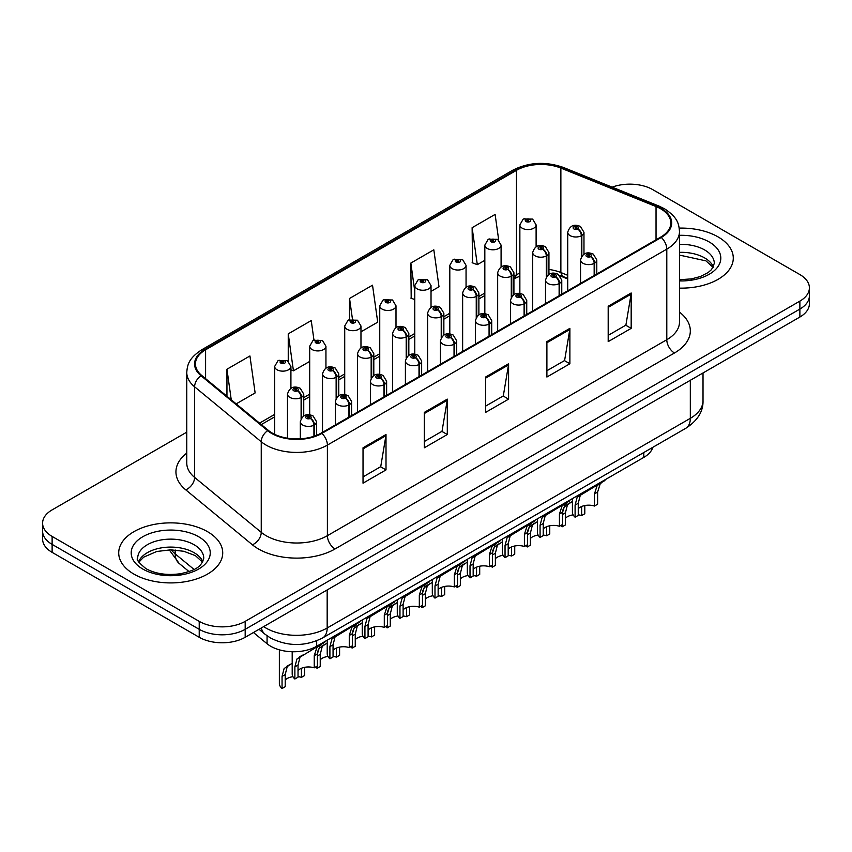 <?xml version="1.0" encoding="UTF-8"?>
<svg xmlns="http://www.w3.org/2000/svg" width="852" height="852" viewBox="0 0 852 852"><rect width="100%" height="100%" fill="white"/><g stroke="black" fill="none" stroke-linecap="round" stroke-linejoin="round"><path stroke-width="1.28" d="M567.72 278.955L562.139 276.708A43.335 25.017 0 0 0 560.222 275.973M652.856 447.289A32.504 18.765 180 0 1 643.803 457.396L316.688 646.263A32.504 18.765 180 0 1 267.07 643.75L253.449 632.514M718.055 236.888A52.004 30.022 0 0 0 679.236 228.112A52.004 30.022 0 0 1 718.055 236.888A52.004 30.022 0 0 1 733.284 258.124A52.004 30.022 0 0 0 718.055 236.888M207.494 531.659A52.004 30.022 0 0 0 150.815 525.151A52.004 30.022 0 0 0 118.716 552.884A52.004 30.022 0 0 0 133.945 574.12A52.004 30.022 0 0 0 190.624 580.627A52.004 30.022 0 0 0 222.723 552.884A52.004 30.022 0 0 0 207.494 531.659A52.004 30.022 0 0 0 150.815 525.151A52.004 30.022 0 0 0 118.716 552.884A52.004 30.022 0 0 0 133.945 574.12A52.004 30.022 0 0 0 190.624 580.627A52.004 30.022 0 0 0 222.723 552.884A52.004 30.022 0 0 0 207.494 531.659M660.673 208.793A34.676 20.022 180 0 1 670.822 222.958A34.676 20.022 180 0 1 660.673 237.112L321.268 433.061A34.676 20.022 180 0 1 268.348 430.388L201.711 375.444A34.676 20.022 180 0 1 195.438 363.964A34.676 20.022 180 0 1 205.598 349.799L516.472 170.325A34.676 20.022 180 0 1 560.872 168.078L656.04 206.557A34.676 20.022 180 0 1 660.673 208.793M661.28 208.442A35.539 20.523 0 0 0 656.541 206.141L561.372 167.674A35.539 20.523 0 0 0 515.854 169.974L204.981 349.448A35.539 20.523 0 0 0 200.997 375.732L267.635 430.675A35.539 20.523 0 0 0 321.886 433.412L661.28 237.463A35.539 20.523 0 0 0 661.28 208.442M186.769 432.156L52.121 509.89A32.504 18.765 0 0 0 42.6 523.16L42.6 539.092A32.504 18.765 0 0 0 52.121 552.362L199.219 637.285L199.219 629.319A32.504 18.765 0 0 0 245.184 629.319L799.879 309.074A32.504 18.765 0 0 0 809.4 295.804A32.504 18.765 0 0 1 799.879 309.074L245.184 629.319A32.504 18.765 0 0 1 199.219 629.319L52.121 544.396L199.219 629.319L199.219 621.364A32.504 18.765 0 0 0 245.184 621.364L799.879 301.118A32.504 18.765 0 0 0 809.4 287.848A32.504 18.765 0 0 0 799.879 274.578L652.781 189.645A32.504 18.765 0 0 0 612.162 187.152M42.6 531.126A32.504 18.765 0 0 0 52.121 544.396A32.504 18.765 0 0 1 42.6 531.126M363.027 447.79L363.027 483.18L386.009 469.91L386.009 434.52L363.027 447.79M363.027 476.896L380.727 466.683L385.913 435.692A8.669 5.005 -120 0 0 386.009 434.52M380.567 466.768L386.009 469.91M424.317 412.4L424.317 447.79L447.3 434.52L447.3 399.13L424.317 412.4M424.317 441.517L442.018 431.293L447.204 400.312A8.669 5.005 -120 0 0 447.3 399.13M441.858 431.378L447.3 434.52M608.19 306.241L608.19 341.631L631.172 328.361L631.172 292.971L608.19 306.241M608.19 335.358L625.89 325.134L631.076 294.153A8.669 5.005 -120 0 0 631.172 292.971M625.741 325.219L631.172 328.361M546.899 341.631L546.899 377.021L569.881 363.751L569.881 328.361L546.899 341.631M546.899 370.737L564.599 360.524L569.786 329.532A8.669 5.005 -120 0 0 569.881 328.361M564.45 360.609L569.881 363.751M485.608 377.021L485.608 412.4L508.591 399.13L508.591 363.751L485.608 377.021M485.608 406.127L503.308 395.903L508.495 364.922A8.669 5.005 -120 0 0 508.591 363.751M503.149 395.999L508.591 399.13M567.72 275.313L560.872 272.544A34.676 20.022 0 0 0 548.944 269.456M519.858 273.066A34.676 20.022 0 0 0 516.472 274.791L513.916 276.261M484.831 293.056L478.888 296.485M449.803 313.27L443.86 316.71M414.775 333.494L408.832 336.934M379.747 353.718L373.804 357.158M344.719 373.943L338.776 377.383M309.691 394.167L303.749 397.607M274.663 414.392L259.54 423.125M679.491 288.125A52.004 30.022 0 0 0 733.284 258.124A52.004 30.022 0 0 1 679.491 288.125M42.6 523.16A32.504 18.765 0 0 0 52.121 536.43L199.219 621.364M236.185 403.869L255.131 392.932L249.934 355.966L226.951 369.235L226.951 396.255M431.027 291.384L439.004 286.773L433.817 249.806L410.834 263.076L411.197 298.243M498.708 240.104L495.108 214.416L472.125 227.686L472.487 262.863M313.962 340.044L311.236 320.576L288.242 333.846L288.242 361.205M360.971 331.822L377.713 322.162L372.526 285.186L349.544 298.456L349.544 319.596M349.544 298.456L352.43 319.031M414.775 299.584L410.834 298.104M410.834 263.076L414.775 291.214M472.125 227.686L477.312 264.663L484.831 260.318M477.312 264.663L472.125 262.725M288.242 333.846L293.439 370.822L309.691 361.429M293.439 370.822L290.915 369.875M226.951 369.235L231.243 399.79M199.219 637.285A32.504 18.765 0 0 0 245.184 637.285L799.879 317.04A32.504 18.765 0 0 0 809.4 303.77L809.4 287.848M572.416 498.612L572.416 512.052A16.252 9.383 180 0 0 575.1 517.217L575.1 505.087L577.177 497.217L599.648 483.585L599.648 482.892M600.649 482.317L600.649 483.009L602.13 482.157L600.159 483.947L597.614 492.083L597.614 504.224L594.462 506.045L594.462 493.904L597.092 485.715L600.585 483.041M604.92 479.846L604.92 480.539L600.649 483.009M582.704 493.372L579.562 495.182L582.704 493.372L580.244 495.449L578.252 503.266L578.252 515.396L575.1 517.217M594.462 506.045A11.917 6.88 0 0 0 578.252 508.708M594.664 275.217L594.664 263.098A5.421 3.259 -122.2 0 0 590.67 256.558A2.705 1.566 0 0 0 590.585 254.397A2.705 1.566 0 0 0 586.751 254.397A2.705 1.566 0 0 0 586.751 256.601A2.705 1.566 0 0 0 590.5 256.654L589.403 255.962A1.086 0.628 180 0 1 588.253 254.918A1.086 0.628 180 0 1 589.467 255.919L590.67 256.558M590.5 256.654A5.421 2.993 62.1 0 1 594.163 263.385A8.126 4.697 180 0 1 582.917 263.236A8.126 4.697 180 0 1 580.542 259.924C582.619 253.257 586.868 251.319 593.29 254.13L596.794 259.924A8.126 4.697 180 0 1 594.664 263.098M594.163 275.505L594.163 263.385M562.714 510.348L564.354 506.748L572.416 501.434M584.792 505.545L584.792 513.745L581.639 515.567L581.639 506.503M562.277 524.63L562.277 526.749A16.252 9.383 180 0 1 560.978 525.375M569.881 502.893L566.74 504.714L569.881 502.893L567.411 504.97L565.43 512.798L565.43 524.928L562.277 526.749M581.639 515.567A11.917 6.88 0 0 0 578.252 514.842M573.172 514.874A11.917 6.88 0 0 0 565.43 518.24M581.831 256.069L581.831 235.461A5.421 3.259 -122.2 0 0 577.837 228.932A2.705 1.566 0 0 0 577.762 226.77A2.705 1.566 0 0 0 573.928 226.77A2.705 1.566 0 0 0 573.928 228.975A2.705 1.566 0 0 0 577.677 229.028L576.57 228.336A1.086 0.628 180 0 1 575.43 227.292A1.086 0.628 180 0 1 576.644 228.293L577.837 228.932M577.677 229.028A5.421 2.993 62.1 0 1 581.33 235.759A8.126 4.697 180 0 1 570.094 235.61A8.126 4.697 180 0 1 567.72 232.298C569.796 225.631 574.046 223.693 580.468 226.494L583.971 232.298A8.126 4.697 180 0 1 581.831 235.461M581.33 256.846L581.33 235.759M536.11 246.76L536.11 224.885A8.126 4.697 180 0 1 531.094 229.22A8.126 4.697 180 0 1 522.244 228.208A8.126 4.697 180 0 1 519.858 224.885L523.107 219.252A5.421 3.259 57.8 0 1 525.993 219.411A2.705 1.566 0 0 0 526.078 221.573A2.705 1.566 0 0 0 529.901 221.573A2.705 1.566 0 0 0 529.901 219.358A2.705 1.566 0 0 0 526.163 219.315L527.26 220.008A1.086 0.628 180 0 1 528.4 221.041A1.086 0.628 180 0 1 527.186 220.04L525.993 219.411M527.26 220.924L527.26 220.008M526.163 219.315A5.421 2.993 -117.9 0 0 523.629 218.953A5.421 2.993 -117.9 0 0 523.384 219.102M527.186 220.892L527.186 220.04M537.388 518.836L537.388 532.276A16.252 9.383 180 0 0 540.072 537.442L540.072 525.311L542.149 517.441L564.62 503.809L564.62 503.117M565.621 502.531L565.621 503.234L567.102 502.371L565.132 504.171L562.586 512.308L562.586 524.449L559.434 526.27L559.434 514.129L562.064 505.939L565.558 503.266M569.892 500.071L569.892 500.763L565.621 503.234M547.676 513.596L544.534 515.407L547.676 513.596L545.216 515.673L543.225 523.49L543.225 535.62L540.072 537.442M559.434 526.27A11.917 6.88 0 0 0 543.225 528.932M559.636 295.442L559.636 283.311A5.421 3.259 -122.2 0 0 555.632 276.783A2.705 1.566 0 0 0 555.557 274.621A2.705 1.566 0 0 0 551.723 274.621A2.705 1.566 0 0 0 551.723 276.825A2.705 1.566 0 0 0 555.472 276.879L554.375 276.186A1.086 0.628 180 0 1 553.225 275.143A1.086 0.628 180 0 1 554.439 276.144L555.632 276.783M555.472 276.879A5.421 2.993 62.1 0 1 559.125 283.61A8.126 4.697 180 0 1 547.889 283.46A8.126 4.697 180 0 1 545.514 280.148C547.591 273.481 551.84 271.543 558.262 274.344L561.766 280.148A8.126 4.697 180 0 1 559.636 283.311M559.125 295.729L559.125 283.61M502.36 539.06L502.36 552.501A16.252 9.383 180 0 0 505.044 557.666L505.044 545.536L507.121 537.665L529.593 524.033L529.593 523.341M530.594 522.755L530.594 523.458L532.074 522.596L530.104 524.395L527.558 532.532L527.558 544.673L524.406 546.494L524.406 534.353L527.037 526.163L530.53 523.49M534.864 520.295L534.864 520.987L530.594 523.458M512.648 533.81L509.507 535.631L512.648 533.81L510.188 535.897L508.197 543.714L508.197 555.845L505.044 557.666M524.406 546.494A11.917 6.88 0 0 0 508.197 549.157M524.608 315.666L524.608 303.536A5.421 3.259 -122.2 0 0 520.604 297.007A2.705 1.566 0 0 0 520.529 294.845A2.705 1.566 0 0 0 516.695 294.845A2.705 1.566 0 0 0 516.695 297.05A2.705 1.566 0 0 0 520.444 297.103L519.347 296.411A1.086 0.628 180 0 1 518.197 295.367A1.086 0.628 180 0 1 519.411 296.368L520.604 297.007M520.444 297.103A5.421 2.993 62.1 0 1 524.097 303.834A8.126 4.697 180 0 1 512.861 303.685A8.126 4.697 180 0 1 510.486 300.373C512.563 293.706 516.813 291.767 523.235 294.568L526.738 300.373A8.126 4.697 180 0 1 524.608 303.536M524.097 315.954L524.097 303.834M467.333 559.285L467.333 572.725A16.252 9.383 180 0 0 470.016 577.89L470.016 565.76L472.093 557.89L494.565 544.258L494.565 543.565M495.566 542.98L495.566 543.683L497.046 542.82L495.076 544.62L492.531 552.756L492.531 564.897L489.378 566.708L489.378 554.577L492.009 546.388L495.502 543.714M499.836 540.519L499.836 541.212L495.566 543.683M477.621 554.034L474.479 555.855L477.621 554.034L475.16 556.111L473.169 563.939L473.169 576.069L470.016 577.89M489.378 566.708A11.917 6.88 0 0 0 473.169 569.381M489.57 335.89L489.57 323.76A5.421 3.259 -122.2 0 0 485.576 317.221A2.705 1.566 0 0 0 485.502 315.059A2.705 1.566 0 0 0 481.668 315.059A2.705 1.566 0 0 0 481.668 317.274A2.705 1.566 0 0 0 485.416 317.327L484.319 316.635A1.086 0.628 180 0 1 483.169 315.591A1.086 0.628 180 0 1 484.383 316.593L485.576 317.221M485.416 317.327A5.421 2.993 62.1 0 1 489.069 324.048A8.126 4.697 180 0 1 477.834 323.909A8.126 4.697 180 0 1 475.459 320.597C477.535 313.93 481.785 311.992 488.207 314.793L491.71 320.597A8.126 4.697 180 0 1 489.57 323.76M489.069 336.178L489.069 324.048M432.305 579.509L432.305 592.949A16.252 9.383 180 0 0 434.989 598.115L434.989 585.984L437.065 578.103L459.537 564.482L459.537 563.779M460.538 563.204L460.538 563.896L462.018 563.044L460.048 564.833L457.503 572.981L457.503 585.111L454.35 586.932L454.35 574.802L456.981 566.612L460.474 563.939M464.809 560.744L464.809 561.436L460.538 563.896M442.593 574.259L439.451 576.08L442.593 574.259L440.133 576.335L438.141 584.163L438.141 596.293L434.989 598.115M454.35 586.932A11.917 6.88 0 0 0 438.141 589.605M454.542 356.115L454.542 343.984A5.421 3.259 -122.2 0 0 450.548 337.445A2.705 1.566 0 0 0 450.474 335.283A2.705 1.566 0 0 0 446.64 335.283A2.705 1.566 0 0 0 446.64 337.498A2.705 1.566 0 0 0 450.388 337.541L449.292 336.849A1.086 0.628 180 0 1 448.141 335.816A1.086 0.628 180 0 1 449.355 336.817L450.548 337.445M450.388 337.541A5.421 2.993 62.1 0 1 454.041 344.272A8.126 4.697 180 0 1 442.806 344.133A8.126 4.697 180 0 1 440.431 340.821C442.507 334.154 446.757 332.216 453.179 335.017L456.683 340.821A8.126 4.697 180 0 1 454.542 343.984M454.041 356.402L454.041 344.272M501.082 266.985L501.082 245.11A8.126 4.697 180 0 1 496.066 249.444A8.126 4.697 180 0 1 487.216 248.433A8.126 4.697 180 0 1 484.831 245.11L488.079 239.476A5.421 3.259 57.8 0 1 490.965 239.636A2.705 1.566 0 0 0 491.05 241.798A2.705 1.566 0 0 0 494.874 241.798A2.705 1.566 0 0 0 494.874 239.582A2.705 1.566 0 0 0 491.135 239.54L492.232 240.232A1.086 0.628 180 0 1 493.372 241.265A1.086 0.628 180 0 1 492.158 240.264L490.965 239.636M492.232 241.148L492.232 240.232M491.135 239.54A5.421 2.993 -117.9 0 0 488.601 239.167A5.421 2.993 -117.9 0 0 488.356 239.327M492.158 241.116L492.158 240.264M466.055 287.209L466.055 265.334A8.126 4.697 180 0 1 461.038 269.669A8.126 4.697 180 0 1 452.188 268.657A8.126 4.697 180 0 1 449.803 265.334L453.051 259.7A5.421 3.259 57.8 0 1 455.937 259.86A2.705 1.566 0 0 0 456.022 262.022A2.705 1.566 0 0 0 459.846 262.022A2.705 1.566 0 0 0 459.846 259.807A2.705 1.566 0 0 0 456.108 259.764L457.204 260.456A1.086 0.628 180 0 1 458.344 261.489A1.086 0.628 180 0 1 457.162 261.351L457.13 260.488L455.937 259.86M457.204 261.372L457.204 260.456M456.108 259.764A5.421 2.993 -117.9 0 0 453.573 259.391A5.421 2.993 -117.9 0 0 453.328 259.551M457.162 261.351A1.086 0.628 180 0 1 457.13 260.488M431.027 307.434L431.027 285.558A8.126 4.697 180 0 1 426.011 289.893A8.126 4.697 180 0 1 417.16 288.881A8.126 4.697 180 0 1 414.775 285.558L418.023 279.925A5.421 3.259 57.8 0 1 420.909 280.084A2.705 1.566 0 0 0 420.995 282.246A2.705 1.566 0 0 0 424.818 282.246A2.705 1.566 0 0 0 424.818 280.031A2.705 1.566 0 0 0 421.08 279.988L422.177 280.681A1.086 0.628 180 0 1 423.316 281.714A1.086 0.628 180 0 1 422.134 281.575L422.102 280.713L420.909 280.084M422.177 281.597L422.177 280.681M421.08 279.988A5.421 2.993 -117.9 0 0 418.545 279.616A5.421 2.993 -117.9 0 0 418.3 279.775M422.134 281.575A1.086 0.628 180 0 1 422.102 280.713M395.999 327.658L395.999 305.783A8.126 4.697 180 0 1 390.983 310.117A8.126 4.697 180 0 1 382.133 309.106A8.126 4.697 180 0 1 379.747 305.783L382.995 300.138A5.421 3.259 57.8 0 1 385.881 300.309A2.705 1.566 0 0 0 385.956 302.471A2.705 1.566 0 0 0 389.79 302.471A2.705 1.566 0 0 0 389.79 300.255A2.705 1.566 0 0 0 386.052 300.202L387.149 300.894A1.086 0.628 180 0 1 388.288 301.938A1.086 0.628 180 0 1 387.106 301.8L387.149 300.894M386.052 300.202A5.421 2.993 -117.9 0 0 383.517 299.84A5.421 2.993 -117.9 0 0 383.272 300M387.074 301.778L385.881 300.309M387.106 301.8A1.086 0.628 180 0 1 387.074 300.937M527.686 530.572L529.326 526.962L537.388 521.658M549.764 525.769L549.764 533.97L546.611 535.791L546.611 526.717M527.25 544.854L527.25 546.973A16.252 9.383 180 0 1 525.95 545.599M534.854 523.117L531.712 524.938L534.854 523.117L532.383 525.194L530.402 533.022L530.402 545.152L527.25 546.973M546.611 535.791A11.917 6.88 0 0 0 543.225 535.067M538.144 535.099A11.917 6.88 0 0 0 530.402 538.464M546.803 276.293L546.803 255.685A5.421 3.259 -122.2 0 0 542.809 249.146A2.705 1.566 0 0 0 542.735 246.984A2.705 1.566 0 0 0 538.901 246.984A2.705 1.566 0 0 0 538.901 249.199A2.705 1.566 0 0 0 542.649 249.253L541.542 248.56A1.086 0.628 180 0 1 540.402 247.517A1.086 0.628 180 0 1 541.616 248.518L542.809 249.146M542.649 249.253A5.421 2.993 62.1 0 1 546.302 255.973A8.126 4.697 180 0 1 535.067 255.834A8.126 4.697 180 0 1 532.692 252.522C534.768 245.855 539.018 243.917 545.44 246.718L548.944 252.522A8.126 4.697 180 0 1 546.803 255.685M546.302 277.07L546.302 255.973M492.658 550.797L494.298 547.186L502.36 541.883M514.736 545.994L514.736 554.194L511.583 556.015L511.583 546.941M492.222 565.068L492.222 567.198A16.252 9.383 180 0 1 490.922 565.824M499.826 543.342L496.684 545.152L499.826 543.342L497.355 545.418L495.374 553.246L495.374 565.377L492.222 567.198M511.583 556.015A11.917 6.88 0 0 0 508.197 555.291M503.117 555.323A11.917 6.88 0 0 0 495.374 558.688M511.775 296.517L511.775 275.91A5.421 3.259 -122.2 0 0 507.781 269.37A2.705 1.566 0 0 0 507.707 267.209A2.705 1.566 0 0 0 503.873 267.209A2.705 1.566 0 0 0 503.873 269.424A2.705 1.566 0 0 0 507.622 269.466L506.514 268.785A1.086 0.628 180 0 1 505.374 267.741A1.086 0.628 180 0 1 506.589 268.742L507.781 269.37M507.622 269.466A5.421 2.993 62.1 0 1 511.275 276.197A8.126 4.697 180 0 1 500.039 276.059A8.126 4.697 180 0 1 497.664 272.747C499.741 266.08 503.99 264.141 510.412 266.942L513.916 272.747A8.126 4.697 180 0 1 511.775 275.91M511.275 297.295L511.275 276.197M457.63 571.021L459.271 567.411L467.333 562.107M479.708 566.218L479.708 574.418L476.556 576.24L476.556 567.166M457.194 585.292L457.194 587.422A16.252 9.383 180 0 1 455.895 586.048M464.798 563.566L461.656 565.377L464.798 563.566L462.327 565.643L460.346 573.471L460.346 585.601L457.194 587.422M476.556 576.24A11.917 6.88 0 0 0 473.169 575.515M468.089 575.547A11.917 6.88 0 0 0 460.346 578.902M476.747 316.742L476.747 296.134A5.421 3.259 -122.2 0 0 472.753 289.595A2.705 1.566 0 0 0 472.679 287.433A2.705 1.566 0 0 0 468.845 287.433A2.705 1.566 0 0 0 468.845 289.648A2.705 1.566 0 0 0 472.583 289.691L471.486 288.998A1.086 0.628 180 0 1 470.347 287.965A1.086 0.628 180 0 1 471.561 288.966L472.753 289.595M472.583 289.691A5.421 2.993 62.1 0 1 476.247 296.421A8.126 4.697 180 0 1 465.011 296.283A8.126 4.697 180 0 1 462.636 292.96C464.713 286.293 468.962 284.366 475.384 287.167L478.888 292.96A8.126 4.697 180 0 1 476.747 296.134M476.247 317.519L476.247 296.421M422.603 591.245L424.243 587.635L432.305 582.321M444.68 586.442L444.68 594.643L441.528 596.464L441.528 587.39M422.166 605.516L422.166 607.646A16.252 9.383 180 0 1 420.867 606.273M429.77 583.79L426.628 585.601L429.77 583.79L427.299 585.867L425.318 593.684L425.318 605.825L422.166 607.646M441.528 596.464A11.917 6.88 0 0 0 438.141 595.74M433.061 595.772A11.917 6.88 0 0 0 425.318 599.126M441.719 336.966L441.719 316.358A5.421 3.259 -122.2 0 0 437.726 309.819A2.705 1.566 0 0 0 437.64 307.657A2.705 1.566 0 0 0 433.817 307.657A2.705 1.566 0 0 0 433.817 309.872A2.705 1.566 0 0 0 437.555 309.915L436.458 309.223A1.086 0.628 180 0 1 435.319 308.19A1.086 0.628 180 0 1 436.533 309.191L437.726 309.819M437.555 309.915A5.421 2.993 62.1 0 1 441.219 316.646A8.126 4.697 180 0 1 429.983 316.507A8.126 4.697 180 0 1 427.608 313.185C429.685 306.518 433.934 304.59 440.356 307.391L443.86 313.185A8.126 4.697 180 0 1 441.719 316.358M441.219 337.743L441.219 316.646M397.277 599.733L397.277 613.174A16.252 9.383 180 0 0 399.961 618.339L399.961 606.209L402.037 598.328L424.509 584.706L424.509 584.003M425.51 583.428L425.51 584.121L426.99 583.269L425.02 585.058L422.475 593.205L422.475 605.335L419.322 607.156L419.322 595.026L421.953 586.836L425.446 584.163M429.781 580.968L429.781 581.66L425.51 584.121M407.565 594.483L404.423 596.304L407.565 594.483L405.105 596.56L403.113 604.387L403.113 616.518L399.961 618.339M419.322 607.156A11.917 6.88 0 0 0 403.113 609.83M419.514 376.339L419.514 364.209A5.421 3.259 -122.2 0 0 415.52 357.67A2.705 1.566 0 0 0 415.446 355.508A2.705 1.566 0 0 0 411.612 355.508A2.705 1.566 0 0 0 411.612 357.723A2.705 1.566 0 0 0 415.361 357.765L414.264 357.073A1.086 0.628 180 0 1 413.113 356.04A1.086 0.628 180 0 1 414.328 357.041L415.52 357.67M415.361 357.765A5.421 2.993 62.1 0 1 419.014 364.496A8.126 4.697 180 0 1 407.778 364.358A8.126 4.697 180 0 1 405.403 361.035C407.48 354.368 411.729 352.44 418.151 355.241L421.655 361.035A8.126 4.697 180 0 1 419.514 364.209M419.014 376.627L419.014 364.496M362.249 619.958L362.249 633.398A16.252 9.383 180 0 0 364.933 638.563L364.933 626.422L367.01 618.552L389.481 604.931L389.481 604.228M390.482 603.653L390.482 604.345L391.963 603.493L389.992 605.282L387.447 613.429L387.447 625.56L384.295 627.381L384.295 615.25L386.925 607.05L390.418 604.387M394.753 601.182L394.753 601.885L390.482 604.345M372.537 614.707L369.395 616.518L372.537 614.707L370.066 616.784L368.085 624.612L368.085 636.742L364.933 638.563M384.295 627.381A11.917 6.88 0 0 0 368.085 630.054M384.486 396.563L384.486 384.433A5.421 3.259 -122.2 0 0 380.493 377.894A2.705 1.566 0 0 0 380.418 375.732A2.705 1.566 0 0 0 376.584 375.732A2.705 1.566 0 0 0 376.584 377.947A2.705 1.566 0 0 0 380.333 377.99L379.236 377.298A1.086 0.628 180 0 1 378.086 376.264A1.086 0.628 180 0 1 379.3 377.266L380.493 377.894M380.333 377.99A5.421 2.993 62.1 0 1 383.986 384.721A8.126 4.697 180 0 1 372.75 384.582A8.126 4.697 180 0 1 370.375 381.259C372.452 374.592 376.701 372.665 383.123 375.466L386.627 381.259A8.126 4.697 180 0 1 384.486 384.433M383.986 396.851L383.986 384.721M327.221 640.172L327.221 653.622A16.252 9.383 180 0 0 329.905 658.788L329.905 646.647L331.982 638.776L354.453 625.144L354.453 624.452M355.454 623.877L355.454 624.569L356.935 623.717L354.964 625.506L352.419 633.654L352.419 645.784L349.267 647.605L349.267 635.475L351.897 627.274L355.39 624.612M359.725 621.406L359.725 622.109L355.454 624.569M337.509 634.932L334.367 636.742L337.509 634.932L335.038 637.008L333.057 644.826L333.057 656.967L329.905 658.788M349.267 647.605A11.917 6.88 0 0 0 333.057 650.268M349.458 416.777L349.458 404.657A5.421 3.259 -122.2 0 0 345.465 398.118A2.705 1.566 0 0 0 345.39 395.956A2.705 1.566 0 0 0 341.556 395.956A2.705 1.566 0 0 0 341.556 398.172A2.705 1.566 0 0 0 345.305 398.214L344.208 397.522A1.086 0.628 180 0 1 343.058 396.489A1.086 0.628 180 0 1 344.272 397.49L345.465 398.118M345.305 398.214A5.421 2.993 62.1 0 1 348.958 404.945A8.126 4.697 180 0 1 337.722 404.807A8.126 4.697 180 0 1 335.347 401.484C337.424 394.817 341.673 392.889 348.095 395.69L351.599 401.484A8.126 4.697 180 0 1 349.458 404.657M348.958 417.075L348.958 404.945M292.193 651.737L292.193 673.847A16.252 9.383 180 0 0 294.877 679.012L294.877 666.871L296.954 659.001L319.425 645.369L319.425 644.676M320.427 644.101L320.427 644.794L321.907 643.942L319.937 645.731L317.391 653.878L317.391 666.008L314.239 667.83L314.239 655.699L316.869 647.499L320.363 644.836M324.697 641.631L324.697 642.333L320.427 644.794M302.481 655.156L299.34 656.967L302.481 655.156L300.01 657.233L298.03 665.05L298.03 677.191L294.877 679.012M314.239 667.83A11.917 6.88 0 0 0 298.03 670.492M314.431 436.128L314.431 424.882A5.421 3.259 -122.2 0 0 310.437 418.343A2.705 1.566 0 0 0 310.362 416.181A2.705 1.566 0 0 0 306.528 416.181A2.705 1.566 0 0 0 306.528 418.396A2.705 1.566 0 0 0 310.277 418.438L309.169 417.746A1.086 0.628 180 0 1 308.03 416.713A1.086 0.628 180 0 1 309.244 417.704L310.437 418.343M310.277 418.438A5.421 2.993 62.1 0 1 313.93 425.169A8.126 4.697 180 0 1 302.694 425.031A8.126 4.697 180 0 1 300.319 421.708C302.396 415.041 306.645 413.113 313.067 415.914L316.571 421.708A8.126 4.697 180 0 1 314.431 424.882M313.93 436.288L313.93 425.169M387.575 611.459L389.215 607.859L397.277 602.545M409.652 606.667L409.652 614.867L406.5 616.688L406.5 607.614M387.138 625.741L387.138 627.871A16.252 9.383 180 0 1 385.839 626.497M394.742 604.015L391.6 605.825L394.742 604.015L392.271 606.091L390.291 613.909L390.291 626.05L387.138 627.871M406.5 616.688A11.917 6.88 0 0 0 403.113 615.964M398.022 615.996A11.917 6.88 0 0 0 390.291 619.351M406.692 357.19L406.692 336.583A5.421 3.259 -122.2 0 0 402.698 330.043A2.705 1.566 0 0 0 402.613 327.882A2.705 1.566 0 0 0 398.789 327.882A2.705 1.566 0 0 0 398.789 330.097A2.705 1.566 0 0 0 402.527 330.139L401.43 329.447A1.086 0.628 180 0 1 400.291 328.414A1.086 0.628 180 0 1 401.505 329.415L402.698 330.043M402.527 330.139A5.421 2.993 62.1 0 1 406.191 336.87A8.126 4.697 180 0 1 394.955 336.732A8.126 4.697 180 0 1 392.58 333.409C394.657 326.742 398.906 324.814 405.328 327.615L408.832 333.409A8.126 4.697 180 0 1 406.692 336.583M406.191 357.968L406.191 336.87M352.547 631.683L354.176 628.084L362.249 622.769M374.624 626.891L374.624 635.091L371.472 636.913L371.472 627.839M352.11 645.965L352.11 648.084A16.252 9.383 180 0 1 350.811 646.711M359.714 624.239L356.573 626.05L359.714 624.239L357.244 626.316L355.263 634.133L355.263 646.274L352.11 648.084M371.472 636.913A11.917 6.88 0 0 0 368.085 636.188M362.995 636.22A11.917 6.88 0 0 0 355.263 639.575M371.664 377.415L371.664 356.807A5.421 3.259 -122.2 0 0 367.67 350.268A2.705 1.566 0 0 0 367.585 348.106A2.705 1.566 0 0 0 363.761 348.106A2.705 1.566 0 0 0 363.761 350.321A2.705 1.566 0 0 0 367.5 350.364L366.403 349.671A1.086 0.628 180 0 1 365.263 348.638A1.086 0.628 180 0 1 366.477 349.639L367.67 350.268M367.5 350.364A5.421 2.993 62.1 0 1 371.163 357.094A8.126 4.697 180 0 1 359.927 356.956A8.126 4.697 180 0 1 357.552 353.633C359.629 346.966 363.879 345.039 370.3 347.84L373.804 353.633A8.126 4.697 180 0 1 371.664 356.807M371.163 378.192L371.163 357.094M317.519 651.908L319.149 648.308L327.221 642.994M339.597 647.115L339.597 655.316L336.444 657.137L336.444 648.063M317.082 666.189L317.082 668.309A16.252 9.383 180 0 1 315.783 666.935M324.687 644.463L321.545 646.274L324.687 644.463L322.216 646.54L320.235 654.357L320.235 666.488L317.082 668.309M336.444 657.137A11.917 6.88 0 0 0 333.057 656.413M327.967 656.445A11.917 6.88 0 0 0 320.235 659.799M336.636 397.628L336.636 377.031A5.421 3.259 -122.2 0 0 332.642 370.492A2.705 1.566 0 0 0 332.557 368.33A2.705 1.566 0 0 0 328.734 368.33A2.705 1.566 0 0 0 328.734 370.545A2.705 1.566 0 0 0 332.472 370.588L331.375 369.896A1.086 0.628 180 0 1 330.235 368.852A1.086 0.628 180 0 1 331.449 369.853L332.642 370.492M332.472 370.588A5.421 2.993 62.1 0 1 336.135 377.319A8.126 4.697 180 0 1 324.9 377.18A8.126 4.697 180 0 1 322.514 373.858C324.601 367.191 328.851 365.263 335.273 368.064L338.776 373.858A8.126 4.697 180 0 1 336.636 377.031M336.135 398.416L336.135 377.319M279.36 649.831L279.36 683.368A16.252 9.383 180 0 0 282.055 688.533L282.055 676.403L284.121 668.532L292.193 663.218M304.569 667.34L304.569 675.54L301.416 677.361L301.416 668.288M289.659 664.688L286.517 666.498L289.659 664.688L287.188 666.765L285.207 674.582L285.207 686.712L282.055 688.533M301.416 677.361A11.917 6.88 0 0 0 298.03 676.626M292.939 676.669A11.917 6.88 0 0 0 285.207 680.024M301.608 417.853L301.608 397.256A5.421 3.259 -122.2 0 0 297.614 390.717A2.705 1.566 0 0 0 297.529 388.555A2.705 1.566 0 0 0 293.706 388.555A2.705 1.566 0 0 0 293.706 390.759A2.705 1.566 0 0 0 297.444 390.812L296.347 390.12A1.086 0.628 180 0 1 295.207 389.076A1.086 0.628 180 0 1 296.411 390.078L297.614 390.717M297.444 390.812A5.421 2.993 62.1 0 1 301.107 397.543A8.126 4.697 180 0 1 289.872 397.394A8.126 4.697 180 0 1 287.486 394.082C289.563 387.415 293.823 385.487 300.245 388.288L303.749 394.082A8.126 4.697 180 0 1 301.608 397.256M301.107 418.641L301.107 397.543M360.971 347.882L360.971 326.007A8.126 4.697 180 0 1 355.955 330.342A8.126 4.697 180 0 1 347.105 329.319A8.126 4.697 180 0 1 344.719 326.007L347.967 320.363A5.421 3.259 57.8 0 1 350.854 320.522A2.705 1.566 0 0 0 350.928 322.684A2.705 1.566 0 0 0 354.762 322.684A2.705 1.566 0 0 0 354.762 320.48A2.705 1.566 0 0 0 351.013 320.427L352.121 321.119A1.086 0.628 180 0 1 353.26 322.162A1.086 0.628 180 0 1 352.046 321.161L350.854 320.522M352.121 322.045L352.121 321.119M351.013 320.427A5.421 2.993 -117.9 0 0 348.489 320.064A5.421 2.993 -117.9 0 0 348.244 320.224M352.046 322.003L352.046 321.161M325.943 368.107L325.943 346.231A8.126 4.697 180 0 1 320.927 350.566A8.126 4.697 180 0 1 312.077 349.544A8.126 4.697 180 0 1 309.691 346.231L312.94 340.587A5.421 3.259 57.8 0 1 315.826 340.747A2.705 1.566 0 0 0 315.9 342.909A2.705 1.566 0 0 0 319.734 342.909A2.705 1.566 0 0 0 319.734 340.704A2.705 1.566 0 0 0 315.985 340.651L317.093 341.343A1.086 0.628 180 0 1 318.233 342.387A1.086 0.628 180 0 1 317.019 341.386L315.826 340.747M317.093 342.27L317.093 341.343M315.985 340.651A5.421 2.993 -117.9 0 0 313.461 340.289A5.421 2.993 -117.9 0 0 313.216 340.438M317.019 342.227L317.019 341.386M290.915 388.331L290.915 366.456A8.126 4.697 180 0 1 285.899 370.79A8.126 4.697 180 0 1 277.049 369.768A8.126 4.697 180 0 1 274.663 366.456L277.912 360.811A5.421 3.259 57.8 0 1 280.798 360.971A2.705 1.566 0 0 0 280.872 363.133A2.705 1.566 0 0 0 284.706 363.133A2.705 1.566 0 0 0 284.706 360.928A2.705 1.566 0 0 0 280.958 360.875L282.055 361.567A1.086 0.628 180 0 1 283.205 362.611A1.086 0.628 180 0 1 282.023 362.473L280.798 360.971M282.055 362.494L282.055 361.567M280.958 360.875A5.421 2.993 -117.9 0 0 278.434 360.513A5.421 2.993 -117.9 0 0 278.189 360.662M282.023 362.473A1.086 0.628 180 0 1 281.991 361.61M643.803 452.518L643.803 457.396M267.07 635.805L267.07 643.75M316.688 640.8L316.688 646.263M679.491 312.12A54.177 31.279 180 0 1 674.464 352.994L335.06 548.954A10.831 6.252 60 0 1 327.392 535.684L666.797 339.724A43.335 25.017 0 0 0 679.491 322.035L679.491 231.446A43.335 25.017 180 0 1 666.797 249.135A10.831 6.252 -120 0 0 661.28 237.463M335.06 548.954A54.177 31.279 180 0 1 258.444 548.954A54.177 31.279 180 0 1 252.373 544.779L185.736 489.825A54.177 31.279 180 0 1 186.769 453.126M266.101 535.684A43.335 25.017 0 0 0 327.392 535.684L327.392 445.095A43.335 25.017 180 0 1 261.245 441.751L194.607 386.808A43.335 25.017 180 0 1 186.769 372.452L186.769 463.041A43.335 25.017 0 0 0 194.607 477.397L261.245 532.34A43.335 25.017 0 0 0 266.101 535.684M679.491 231.446C678.799 224.001 678.107 217.803 664.56 208.793L658.862 206.024A10.831 5.069 112 0 0 656.541 206.141M658.862 206.024L563.683 167.556C545.738 161.198 528.709 162.125 512.584 170.315A10.831 6.252 60 0 1 515.854 169.974M204.981 349.448A10.831 6.252 -120 0 0 201.711 349.799C188.569 358.415 187.376 364.901 186.769 372.452M200.997 375.732A10.831 7.242 129.5 0 0 194.607 386.808L194.607 477.397A10.831 7.242 -50.5 0 1 185.736 489.825M563.683 167.556A10.831 5.069 112 0 0 561.372 167.674M267.635 430.675A10.831 7.242 129.5 0 0 261.245 441.751L261.245 532.34A10.831 7.242 -50.5 0 1 252.373 544.779M321.886 433.412A10.831 6.252 60 0 1 327.392 445.095L666.797 249.135L666.797 339.724A10.831 6.252 60 0 0 674.464 352.994M567.72 278.391L564.343 277.028A20.586 9.638 -68 0 1 560.872 272.544L560.872 168.078M516.472 170.325L516.472 274.791A20.586 11.885 60 0 1 513.916 278.615M245.184 621.364L245.184 637.285M799.879 301.118L799.879 317.04M52.121 536.43L52.121 552.362M656.04 206.557L656.04 239.785M205.598 349.799L205.598 378.639M485.608 378.139L508.495 364.922M546.899 342.749L569.786 329.532M608.19 307.37L631.076 294.153M424.317 413.529L447.204 400.312M363.027 448.908L385.913 435.692M263.662 626.625A43.335 25.017 0 0 0 265.877 627.999A43.335 25.017 0 0 0 327.168 627.999L690.322 418.332A43.335 25.017 0 0 0 703.017 400.642C703.337 411.388 697.607 420.6 685.828 428.258L322.674 637.914A21.673 12.514 60 0 0 327.168 627.999L327.168 589.957M690.322 380.29L690.322 418.332A21.673 12.514 60 0 1 685.828 428.258M261.362 627.956A21.673 14.495 129.5 0 0 264.983 634.197L259.029 629.298M171.199 549.838A43.335 25.017 0 0 0 175.192 553.896L175.192 549.998M189.037 571.586L179.165 563.438A21.673 14.495 129.5 0 1 175.192 553.896L194.054 569.445M594.462 493.904L597.614 492.083M575.1 505.087L578.252 503.266M562.586 514.438L565.43 512.798M713.39 266.942A33.026 19.063 0 0 0 704.636 257.911A33.026 19.063 0 0 0 679.491 252.352M679.491 279.722L691.366 278.902L700.344 276.549L708.182 272.523L711.601 269.52L714.306 263.428A33.026 19.063 0 0 0 704.636 249.945A33.026 19.063 0 0 0 679.491 244.386M679.491 280.915A39.522 22.823 0 0 0 717.448 267.326A39.522 22.823 0 0 0 709.226 241.979A39.522 22.823 0 0 0 679.491 235.322M202.829 561.713A33.026 19.063 0 0 0 194.075 552.671A33.026 19.063 0 0 0 161.752 547.804A33.026 19.063 0 0 0 138.61 561.713M194.075 544.716A33.026 19.063 0 0 0 158.078 540.583A33.026 19.063 0 0 0 137.694 558.198C135.969 559.221 138.738 562.725 146.022 568.699C155.543 573.907 167.141 575.569 180.805 573.673C192.925 570.723 201.221 568.316 203.745 558.198A33.026 19.063 0 0 0 194.075 544.716M142.774 569.029A39.522 22.823 0 0 0 198.665 569.029A39.522 22.823 0 0 0 198.665 536.749A39.522 22.823 0 0 0 142.774 536.749A39.522 22.823 0 0 0 142.774 569.029M559.434 514.129L562.586 512.308M540.072 525.311L543.225 523.49M524.406 534.353L527.558 532.532M505.044 545.536L508.197 543.714M489.378 554.577L492.531 552.756M470.016 565.76L473.169 563.939M454.35 574.802L457.503 572.981M434.989 585.984L438.141 584.163M527.558 534.662L530.402 533.022M492.531 554.886L495.374 553.246M457.503 575.1L460.346 573.471M422.475 595.324L425.318 593.684M419.322 595.026L422.475 593.205M399.961 606.209L403.113 604.387M384.295 615.25L387.447 613.429M364.933 626.422L368.085 624.612M349.267 635.475L352.419 633.654M329.905 646.647L333.057 644.826M314.239 655.699L317.391 653.878M294.877 666.871L298.03 665.05M387.447 615.549L390.291 613.909M352.419 635.773L355.263 634.133M317.391 655.997L320.235 654.357M282.055 676.403L285.207 674.582M512.584 170.315L201.711 349.799M564.343 277.028L559.711 275.42M550.893 273.556L548.944 273.311M519.858 276.186L513.916 278.753M484.831 295.516L478.888 298.956M449.803 315.741L443.86 319.18M414.775 335.965L408.832 339.394M379.747 356.189L373.804 359.619M344.719 376.414L338.776 379.843M309.691 396.638L303.749 400.067M274.663 416.862L261.298 424.573M322.674 637.914C305.24 646.679 287.806 646.679 270.361 637.914L264.983 634.197M703.017 400.642L703.017 372.963M179.165 563.438L169.25 549.859M580.542 283.365L580.542 259.924M596.794 273.982L596.794 259.924M567.72 290.777L567.72 232.298M583.971 254.173L583.971 232.298M536.11 224.885L532.617 219.092L523.629 218.953M519.858 293.471L519.858 224.885M713.135 267.411L705.978 260.882L679.491 255.099M202.574 562.182L195.417 555.653L183.798 551.276L170.688 549.838L156.715 551.489L143.679 557.165L138.865 562.182M545.514 303.589L545.514 280.148M561.766 294.206L561.766 280.148M510.486 323.813L510.486 300.373M526.738 314.431L526.738 300.373M475.459 344.038L475.459 320.597M491.71 334.655L491.71 320.597M440.431 364.262L440.431 340.821M456.683 354.879L456.683 340.821M501.082 245.11L497.589 239.316L488.601 239.167M484.831 313.685L484.831 245.11M466.055 265.334L462.561 259.54L453.573 259.391M449.803 333.909L449.803 265.334M431.027 285.558L427.534 279.765L418.545 279.616M414.775 354.134L414.775 285.558M395.999 305.783L392.506 299.989L383.517 299.84M379.747 374.358L379.747 305.783M532.692 311.001L532.692 252.522M548.944 274.397L548.944 252.522M497.664 331.215L497.664 272.747M513.916 294.611L513.916 272.747M462.636 351.439L462.636 292.96M478.888 314.835L478.888 292.96M427.608 371.664L427.608 313.185M443.86 335.06L443.86 313.185M405.403 384.486L405.403 361.035M421.655 375.104L421.655 361.035M370.375 404.711L370.375 381.259M386.627 395.328L386.627 381.259M335.347 424.935L335.347 401.484M351.599 415.552L351.599 401.484M300.319 438.812L300.319 421.708M316.571 435.329L316.571 421.708M392.58 391.888L392.58 333.409M408.832 355.284L408.832 333.409M357.552 412.112L357.552 353.633M373.804 375.508L373.804 353.633M322.514 432.337L322.514 373.858M338.776 395.733L338.776 373.858M287.486 438.194L287.486 394.082M303.749 415.957L303.749 394.082M360.971 326.007L357.467 320.214L348.489 320.064M344.719 394.582L344.719 326.007M325.943 346.231L322.439 340.438L313.461 340.289M309.691 414.807L309.691 346.231M290.915 366.456L287.412 360.652L278.434 360.513M274.663 434.339L274.663 366.456"/></g></svg>
